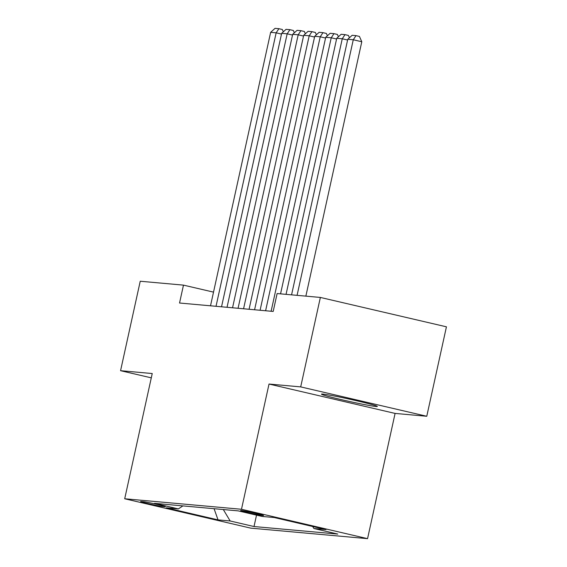 <?xml version="1.0" encoding="UTF-8"?>
<svg xmlns="http://www.w3.org/2000/svg" width="567" height="567" viewBox="0 0 567 567"><rect width="100%" height="100%" fill="white"/><g stroke="black" fill="none" stroke-linecap="round" stroke-linejoin="round"><path stroke-width="0.85" d="M322.829 394.1A28.598 1.141 -167.6 0 0 321.475 394.15A28.598 1.141 -167.6 0 0 344.934 400.465A28.598 1.141 -167.6 0 0 375.985 406.482A28.598 1.141 -167.6 0 0 377.338 406.433A28.598 1.141 -167.6 0 0 353.879 400.118A28.598 1.141 -167.6 0 0 322.829 394.1M241.195 510.463A11.73 0.468 -167.6 0 0 240.635 510.484A11.73 0.468 -167.6 0 0 250.26 513.078A11.73 0.468 -167.6 0 0 262.996 515.545A11.73 0.468 -167.6 0 0 263.556 515.523A11.73 0.468 -167.6 0 0 253.931 512.929A11.73 0.468 -167.6 0 0 241.195 510.463M426.767 416.27L300.694 386.892L269.02 384.043L395.093 413.421L426.767 416.27L446.435 326.819L320.362 297.441L277.121 293.55L273.188 311.439L179.541 303.019L183.474 285.13L140.233 281.239L120.565 370.69L151.29 377.849M395.093 413.421L367.558 538.65L250.777 528.146L124.705 498.769L241.485 509.272L367.558 538.65M162.297 506.437L164.721 506.657A11.368 0.454 -167.6 0 0 165.252 506.636A11.368 0.454 -167.6 0 0 155.932 504.127A11.368 0.454 -167.6 0 0 143.593 501.731L141.169 501.512A11.368 0.454 -167.6 0 0 140.63 501.533A11.368 0.454 -167.6 0 0 149.957 504.049A11.368 0.454 -167.6 0 0 162.297 506.437L162.453 505.707M223.306 509.535L230.167 520.981L254.016 526.537L337.748 534.064L313.891 528.508L326.011 529.599L274.222 517.529L262.103 516.438L238.253 510.881L154.522 503.347L178.371 508.911L182.9 505.906M230.167 520.981L218.047 519.889L166.251 507.819L178.371 508.911M300.694 386.892L320.362 297.441M269.02 384.043L241.485 509.272M124.705 498.769L152.239 373.54L120.565 370.69M213.525 292.125L183.474 285.13M256.518 515.141L254.016 526.537M313.891 528.508L312.686 526.495M214.071 508.705L218.047 519.889M210.513 305.804L270.643 32.333L276.15 32.829L281.494 34.07M216.027 306.3L276.15 32.829L278.9 28.697L282.309 29.491L283.337 31.809M270.643 32.333L275.045 28.35L278.9 28.697M221.534 306.797L281.657 33.325L287.171 33.814L292.515 35.062M227.041 307.286L287.171 33.814L289.921 29.69L293.33 30.483L294.351 32.794M281.657 33.325L286.066 29.342L289.921 29.69M232.548 307.782L292.678 34.311L298.185 34.807L303.529 36.054M238.062 308.278L298.185 34.807L300.935 30.682L304.344 31.476L305.372 33.786M292.678 34.311L297.08 30.334L300.935 30.682M243.569 308.774L303.692 35.303L309.199 35.799L314.543 37.046M249.076 309.27L309.199 35.799L311.956 31.667L315.358 32.461L316.386 34.778M303.692 35.303L308.101 31.32L311.956 31.667M254.583 309.766L314.713 36.295L320.22 36.791L325.564 38.039M260.09 310.262L320.22 36.791L322.97 32.659L326.379 33.453L327.407 35.771M314.713 36.295L319.115 32.312L322.97 32.659M265.604 310.759L325.727 37.287L331.234 37.783L336.578 39.024M271.111 311.255L331.234 37.783L333.991 33.651L337.393 34.445L338.421 36.763M325.727 37.287L330.129 33.304L333.991 33.651M280.552 293.855L336.741 38.28L342.255 38.776L347.599 40.016M286.059 294.351L342.255 38.776L345.005 34.644L348.414 35.438L349.442 37.755M336.741 38.28L341.15 34.296L345.005 34.644M291.566 294.847L347.762 39.265L353.269 39.761L361.789 41.745L359.428 36.43L356.019 35.636L353.269 39.761L297.08 295.343M305.861 296.137L361.789 41.745M347.762 39.265L352.164 35.289L356.019 35.636"/></g></svg>
